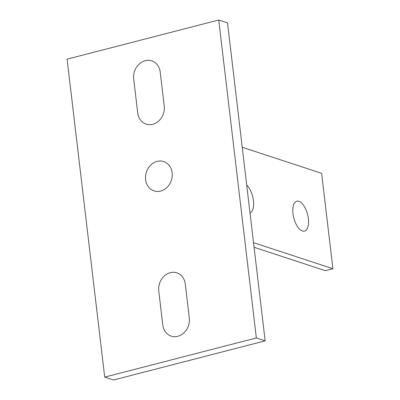 <?xml version="1.0" encoding="UTF-8"?>
<svg xmlns="http://www.w3.org/2000/svg" width="400" height="400" viewBox="0 0 400 400"><rect width="100%" height="100%" fill="white"/><g stroke="black" fill="none" stroke-linecap="round" stroke-linejoin="round"><path stroke-width="0.6" d="M185.305 284.1A15.435 13.145 -71.8 0 0 170.28 272.685A15.435 13.145 -71.8 0 0 158.765 290.95L162.78 324.865A15.435 13.145 -71.8 0 0 177.805 336.28A15.435 13.145 -71.8 0 0 189.315 318.015L185.305 284.1M145.6 179.665A15.435 13.145 -71.8 0 0 167.025 187.375A15.435 13.145 -71.8 0 0 163.985 161.675A15.435 13.145 -71.8 0 0 145.6 179.665M137.7 112.89A15.435 13.145 -71.8 0 0 152.725 124.305A15.435 13.145 -71.8 0 0 164.24 106.04L160.225 72.125A15.435 13.145 -71.8 0 0 145.205 60.71A15.435 13.145 -71.8 0 0 133.69 78.975L137.7 112.89M298.925 201.315A15.435 7.105 75.5 0 0 294.895 221.385A15.435 7.105 75.5 0 0 308.215 225.76A15.435 7.105 75.5 0 0 298.925 201.315M250.005 212.94A15.435 7.105 75.5 0 0 253.435 200.65A15.435 7.105 75.5 0 0 246.705 185.025M218.735 20L256.35 337.96L104.71 377.115L67.095 59.155L218.735 20L227.52 22.885L265.14 340.845L113.5 380L104.71 377.115M256.35 337.96L265.14 340.845M253.525 242.665L332.905 268.715L325.325 270.675L254.07 247.29M332.905 268.715L321.62 173.325L242.24 147.275"/></g></svg>
